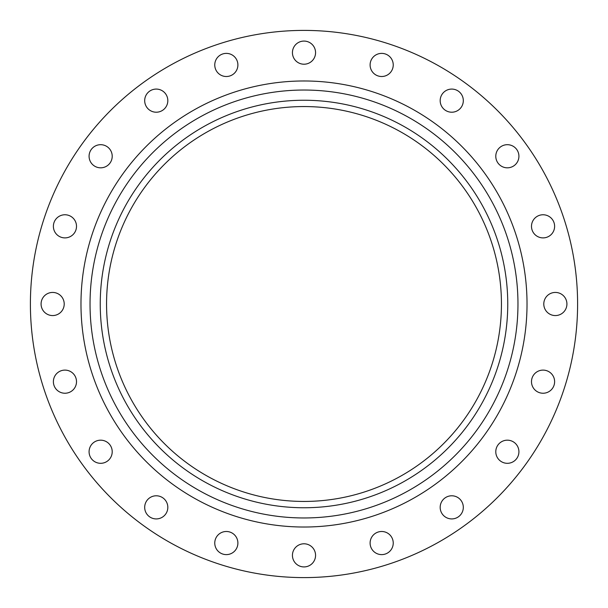 <?xml version="1.0" encoding="UTF-8"?>
<svg xmlns="http://www.w3.org/2000/svg" width="608" height="608" viewBox="0 0 608 608"><rect width="100%" height="100%" fill="white"/><g stroke="black" fill="none" stroke-linecap="round" stroke-linejoin="round"><path stroke-width="0.91" d="M381.672 53.382A11.567 11.567 0 0 0 370.105 64.95A11.567 11.567 0 0 0 381.672 76.509A11.567 11.567 0 0 0 393.239 64.95A11.567 11.567 0 0 0 381.672 53.382M451.744 89.08A11.567 11.567 0 0 0 440.177 100.647A11.567 11.567 0 0 0 451.744 112.214A11.567 11.567 0 0 0 463.311 100.647A11.567 11.567 0 0 0 451.744 89.08M507.353 144.689A11.567 11.567 0 0 0 495.786 156.256A11.567 11.567 0 0 0 507.353 167.823A11.567 11.567 0 0 0 518.92 156.256A11.567 11.567 0 0 0 507.353 144.689M543.05 214.761A11.567 11.567 0 0 0 531.491 226.328A11.567 11.567 0 0 0 543.05 237.895A11.567 11.567 0 0 0 554.618 226.328A11.567 11.567 0 0 0 543.05 214.761M555.355 292.433A11.567 11.567 0 0 0 543.788 304A11.567 11.567 0 0 0 555.355 315.567A11.567 11.567 0 0 0 566.922 304A11.567 11.567 0 0 0 555.355 292.433M543.05 370.105A11.567 11.567 0 0 0 531.491 381.672A11.567 11.567 0 0 0 543.05 393.239A11.567 11.567 0 0 0 554.618 381.672A11.567 11.567 0 0 0 543.05 370.105M507.353 440.177A11.567 11.567 0 0 0 495.786 451.744A11.567 11.567 0 0 0 507.353 463.311A11.567 11.567 0 0 0 518.92 451.744A11.567 11.567 0 0 0 507.353 440.177M451.744 495.786A11.567 11.567 0 0 0 440.177 507.353A11.567 11.567 0 0 0 451.744 518.92A11.567 11.567 0 0 0 463.311 507.353A11.567 11.567 0 0 0 451.744 495.786M381.672 531.491A11.567 11.567 0 0 0 370.105 543.05A11.567 11.567 0 0 0 381.672 554.618A11.567 11.567 0 0 0 393.239 543.05A11.567 11.567 0 0 0 381.672 531.491M304 543.788A11.567 11.567 0 0 0 292.433 555.355A11.567 11.567 0 0 0 304 566.922A11.567 11.567 0 0 0 315.567 555.355A11.567 11.567 0 0 0 304 543.788M226.328 531.491A11.567 11.567 0 0 0 214.761 543.05A11.567 11.567 0 0 0 226.328 554.618A11.567 11.567 0 0 0 237.895 543.05A11.567 11.567 0 0 0 226.328 531.491M156.256 495.786A11.567 11.567 0 0 0 144.689 507.353A11.567 11.567 0 0 0 156.256 518.92A11.567 11.567 0 0 0 167.823 507.353A11.567 11.567 0 0 0 156.256 495.786M100.647 440.177A11.567 11.567 0 0 0 89.08 451.744A11.567 11.567 0 0 0 100.647 463.311A11.567 11.567 0 0 0 112.214 451.744A11.567 11.567 0 0 0 100.647 440.177M64.95 370.105A11.567 11.567 0 0 0 53.382 381.672A11.567 11.567 0 0 0 64.95 393.239A11.567 11.567 0 0 0 76.509 381.672A11.567 11.567 0 0 0 64.95 370.105M52.645 292.433A11.567 11.567 0 0 0 41.078 304A11.567 11.567 0 0 0 52.645 315.567A11.567 11.567 0 0 0 64.212 304A11.567 11.567 0 0 0 52.645 292.433M64.95 214.761A11.567 11.567 0 0 0 53.382 226.328A11.567 11.567 0 0 0 64.95 237.895A11.567 11.567 0 0 0 76.509 226.328A11.567 11.567 0 0 0 64.95 214.761M100.647 144.689A11.567 11.567 0 0 0 89.08 156.256A11.567 11.567 0 0 0 100.647 167.823A11.567 11.567 0 0 0 112.214 156.256A11.567 11.567 0 0 0 100.647 144.689M156.256 89.08A11.567 11.567 0 0 0 144.689 100.647A11.567 11.567 0 0 0 156.256 112.214A11.567 11.567 0 0 0 167.823 100.647A11.567 11.567 0 0 0 156.256 89.08M226.328 53.382A11.567 11.567 0 0 0 214.761 64.95A11.567 11.567 0 0 0 226.328 76.509A11.567 11.567 0 0 0 237.895 64.95A11.567 11.567 0 0 0 226.328 53.382M304 41.078A11.567 11.567 0 0 0 292.433 52.645A11.567 11.567 0 0 0 304 64.212A11.567 11.567 0 0 0 315.567 52.645A11.567 11.567 0 0 0 304 41.078M304 577.6A273.6 273.6 0 0 0 577.6 304A273.6 273.6 0 0 0 304 30.4A273.6 273.6 0 0 0 30.4 304A273.6 273.6 0 0 0 304 577.6M304 507.756A203.756 203.756 0 0 0 507.756 304A203.756 203.756 0 0 0 304 100.244A203.756 203.756 0 0 0 100.244 304A203.756 203.756 0 0 0 304 507.756M304 106.56A197.44 197.44 0 0 0 106.56 304A197.44 197.44 0 0 0 304 501.44A197.44 197.44 0 0 0 501.44 304A197.44 197.44 0 0 0 304 106.56M304 80.978A223.022 223.022 0 0 0 80.978 304A223.022 223.022 0 0 0 304 527.022A223.022 223.022 0 0 0 527.022 304A223.022 223.022 0 0 0 304 80.978M304 90.037A213.963 213.963 0 0 0 90.037 304A213.963 213.963 0 0 0 304 517.963A213.963 213.963 0 0 0 517.963 304A213.963 213.963 0 0 0 304 90.037"/></g></svg>
